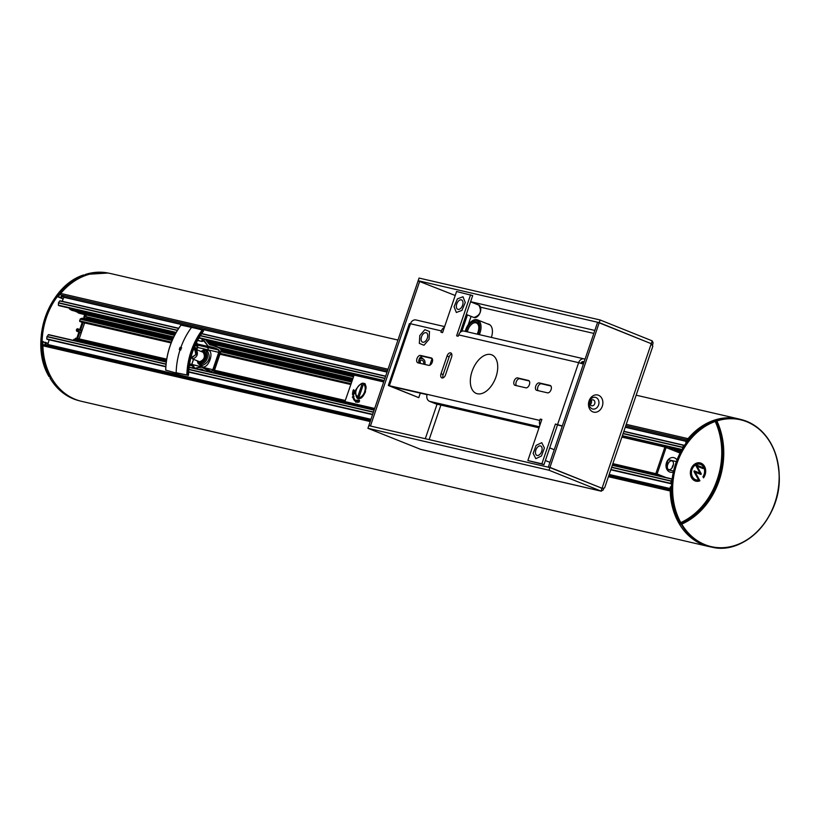 <?xml version="1.0" encoding="UTF-8"?>
<svg xmlns="http://www.w3.org/2000/svg" width="820" height="820" viewBox="0 0 820 820"><rect width="100%" height="100%" fill="white"/><g stroke="black" fill="none" stroke-linecap="round" stroke-linejoin="round"><path stroke-width="1.23" d="M608.43 476.697L670.227 490.995A65.528 52.859 103 0 0 708.992 546.561A65.528 52.859 103 0 0 711.207 547.012M740.737 419.45A65.528 52.859 103 0 0 738.543 418.887A65.528 52.859 103 0 0 688.041 438.649L626.244 424.34M62.217 301.299L63.96 297.004L60.803 294.892A0.933 0.758 -77 0 1 60.721 293.437A65.528 52.859 -77 0 1 111.223 273.685L397.956 340.054M708.992 546.561L81.662 401.359A65.528 52.859 -77 0 1 42.896 345.794A0.933 0.758 -77 0 1 43.829 344.759L370.691 420.127L48.236 345.486M45.254 342.534L45.264 344.994A62.484 50.399 -77 0 1 45.254 342.596L42.886 341.899A65.528 52.859 103 0 0 64.677 393.231A65.528 52.859 103 0 0 80.442 401.062L78.515 400.549C66.594 397.259 57.093 389.797 50.01 378.163L50.758 377.846A65.497 52.839 -77 0 1 42.035 341.735L43.265 341.51M85.249 274.556L85.393 274.464A65.467 52.818 103 0 1 108.035 273.019L109.993 273.419A65.528 52.859 103 0 0 105.688 272.773A65.528 52.859 103 0 0 58.374 296.389L58.476 296.983L57.595 296.737M60.567 297.588L62.053 295.733A62.484 50.399 103 0 0 60.577 297.568L58.476 296.983M85.813 275.171L85.136 274.864M85.864 275.182L85.803 274.905A65.497 52.839 103 0 0 57.554 296.174L63.027 298.921L57.636 296.758L57.472 296.184L58.374 296.389M86.028 274.597L85.177 275.028A69.3 55.903 103 0 1 85.208 275.089M62.822 296.245A61.51 49.62 103 0 0 61.367 298.049L61.264 297.578A61.828 49.876 -77 0 1 62.504 296.04M61.367 298.049L60.29 297.711A62.802 50.666 -77 0 1 61.9 295.63M60.26 297.701L61.264 297.578M85.629 315.249L84.767 315.095L83.589 318.57M82.287 322.373L80.063 329.65M79.96 329.22L80.944 330.019L79.888 329.209L82.225 322.362M82.072 330.409A1.312 1.056 103 0 0 81.805 330.245L80.954 329.906M80.801 329.435L83.138 322.567M84.429 318.765L85.608 315.3M63.068 298.818L61.52 298.203M78.515 400.549A65.467 52.818 103 0 1 50.081 378.215L50.512 377.487A69.3 55.903 103 0 1 50.256 377.63L50.881 377.774M46.176 345.148A61.51 49.62 -77 0 1 46.156 342.75L45.776 343.078A61.828 49.876 103 0 0 45.797 345.087M45.776 343.078L45.131 342.247L47.898 343.365M76.855 338.353L78.792 332.448L80.965 332.715A1.312 1.056 103 0 0 81.262 332.776M79.714 332.623L77.695 338.547M78.863 332.448L80.022 332.356M686.893 441.939L685.704 441.601A65.528 52.859 -77 0 1 733.008 417.985A65.528 52.859 -77 0 1 739.773 419.184L741.7 419.696A65.467 52.818 -77 0 1 777.165 495.085A65.467 52.818 -77 0 1 712.18 547.227A65.467 52.818 -77 0 1 681.297 524.318L679.821 523.447A65.497 52.839 -77 0 1 671.098 487.346L671.447 486.947M680.016 522.781A65.128 52.541 103 0 0 680.293 523.262L681.471 523.734A69.3 55.903 -77 0 0 716.393 421.131L715.932 420.404L715.716 420.967L716.608 420.568A65.467 52.818 -77 0 1 741.7 419.696C765.665 427.856 778.2 447.269 779.307 477.947C780.025 518.25 744.355 555.14 712.18 547.227L710.222 546.827A65.528 52.859 -77 0 1 692.008 538.432A65.528 52.859 -77 0 1 670.217 487.101L671.529 486.967M671.436 487.377L670.217 487.101L670.637 486.731M686.494 442.462L685.807 442.185L686.709 442.369M685.704 441.601L685.807 442.185M681.758 524.123L681.758 524.123A65.098 52.511 103 0 0 749.152 538.34A65.098 52.511 103 0 0 776.591 457.744A65.098 52.511 103 0 0 716.875 420.978A69.669 56.201 -77 0 1 681.758 524.123M717.726 427.117A68.9 55.586 -77 0 1 680.293 523.262L679.821 523.447M680.61 524.154L680.784 523.57A69.28 55.883 103 0 0 715.716 420.967L714.866 420.506A65.497 52.839 103 0 0 686.606 441.785L686.617 442.308M715.932 420.404L714.866 420.506M684.454 445.393L683.808 445.393A62.904 50.748 103 0 0 682.619 447.187L682.496 448.509M671.97 479.772L671.057 481.166A62.904 50.748 103 0 0 670.883 483.369L671.601 483.708M47.734 344.923L370.835 419.707L47.734 344.923L49.118 339.798M47.263 339.357L46.781 338.906A62.904 50.748 -77 0 1 46.955 336.712L48.575 334.621L166.306 361.876L48.575 334.621M73.482 340.392L73.851 339.234L166.47 360.677L73.851 339.234M74.968 339.5L75.194 338.844A1.015 0.82 -77 0 1 75.932 338.158L76.106 338.199M79.181 338.885L84.614 322.916M81.467 322.178L79.571 320.835L80.462 318.806L82.174 318.242L172.692 339.244M84.962 318.888A3.741 3.024 103 0 0 86.284 317.996A0.933 0.758 103 0 0 86.459 316.766L85.341 314.726M174.568 335.349L79.273 313.281M59.142 305.716L175.982 332.756L59.173 305.727L58.353 305.132L58.527 302.723A62.904 50.748 -77 0 1 59.716 300.93L178.739 328.266L60.024 300.786M63.96 297.004L387.132 371.819L63.96 297.004M81.59 313.834L174.568 335.359L79.499 313.373M79.591 313.373A7.503 6.047 -77 0 1 77.408 312.246L77.305 312.071M77.008 312L74.436 310.985M175.131 334.293L72.549 310.544A7.503 6.047 -77 0 1 70.376 309.427L70.274 309.253M69.966 309.181L69.29 308.064M355.747 389.787C362.481 380.275 365.71 381.023 365.453 392.032C358.729 401.544 355.49 400.795 355.747 389.787M373.192 409.764L368.077 408.555M362.799 407.356L352.559 404.988M358.35 401.154L358.986 402.22L359.283 400.058L359.611 401.031L358.699 402.107L358.35 401.154L359.006 399.945L359.334 400.918L359.006 399.945M356.526 400.109L356.987 401.513L355.675 402.189L356.71 401.4L356.526 400.109L356.218 400.847A10.855 6.365 111.9 0 1 353.307 396.419L353.768 396.121L352.948 395.65L352.815 396.747A11.603 6.806 111.9 0 0 355.941 401.544L355.675 402.189M352.866 397.013L352.292 397.095M352.948 395.65L354.045 396.234L353.594 396.531A10.855 6.365 -68.1 0 0 356.228 400.836M353.164 393.313L354.199 393.795L353.451 393.426L354.199 393.795L353.399 394.83L352.385 394.379L353.164 393.313L353.912 393.682L353.123 394.717L352.385 394.379M353.03 391.642L352.692 392.708L353.102 391.939L353.615 391.816L353.287 392.565L354.312 392.308L354.219 392.975L352.487 393.21L353.03 391.642L352.959 392.647M353.041 391.776L352.702 392.339M353.615 391.816L353.594 392.493M354.137 391.14L352.836 391.212L353.533 389.726L353.051 390.699L354.045 390.064L353.645 390.761L354.65 390.699L354.148 391.068M354.137 391.171L352.836 391.212M353.533 389.726L353.348 390.75M354.045 390.064L353.953 390.771M357.571 401.656L357.479 402.21M357.653 400.088L357.776 401.8L358.442 400.098L357.889 402.231L357.489 400.724L357.53 402.343L356.874 402.22L357.551 400.088L357.991 400.97M358.35 401.185L358.135 402.21M368.17 408.596L372.762 409.662M369.553 408.667L368.846 408.503M374.668 408.462L345.077 401.615A0.933 0.758 103 0 0 345.486 402.784A0.933 0.564 112 0 1 345.292 402.661M380.89 380.459L378.994 379.998A1.876 1.23 90.7 0 0 378.901 379.998L378.994 379.998A1.876 1.23 90.7 0 1 379.363 380.08L380.634 380.398M379.978 380.244A1.876 1.691 -54.2 0 1 380.593 380.377L380.695 380.418M353.133 394.399L353.82 393.723L352.487 394.338L353.41 394.512M353.82 393.723L352.764 394.451M354.096 393.836L353.44 393.743M354.035 392.196L352.866 393.292M354.373 390.586L354.476 391.376M359.119 400.97L358.986 400.078L358.565 401.103L358.719 401.964L359.078 400.119M359.262 400.191L358.719 401.964M358.853 401.216L359.006 402.077M205.666 339.869L365.156 376.79A3.741 2.193 111.9 0 1 365.31 376.585M361.681 385.226L357.95 396.183L359.242 396.48L362.973 385.523L361.681 385.226L362.911 385.718M372.567 378.266A3.741 2.193 111.9 0 1 372.598 378.543L379.014 379.998M648.374 473.458L641.793 471.726M642.07 472.002L641.66 471.428M651.705 443.169L652.32 443.015M667.716 464.632A4.684 2.747 -68.1 0 0 668.659 469.593A4.684 2.747 -68.1 0 0 673.097 465.873A4.684 2.747 -68.1 0 0 672.144 460.912A4.684 2.747 -68.1 0 0 667.716 464.632M672.103 467.841A4.684 2.747 111.9 0 1 672.431 466.518A4.684 2.747 111.9 0 1 673.425 464.55M673.507 471.018L666.947 469.501M676.961 459.866A7.493 6.037 103 0 0 673.804 457.632A7.493 6.037 103 0 0 666.229 463.566A7.493 6.037 103 0 0 670.422 472.228A7.493 6.037 103 0 0 673.271 472.053M676.316 461.578L668.228 459.702A7.493 6.037 103 0 0 668.218 459.682M666.004 466.221L668.228 459.702M539.929 425.119A5.617 4.53 103 0 1 539.785 420.414L427.148 394.338A5.617 4.53 103 0 0 429.567 401.339L436.178 403.993L539.017 427.794M420.311 393.118L418.774 397.659L390.986 386.394L427.046 394.676M427.148 394.338L388.321 385.492L418.774 397.659M421.511 336.784A5.053 2.962 111.9 0 1 426.297 332.766A5.053 2.962 111.9 0 1 427.169 338.558A5.053 2.962 111.9 0 1 422.536 342.155A5.053 2.962 111.9 0 1 421.511 336.784M550.896 385.974L541.405 383.77A3.936 2.306 -68.1 0 0 538.197 386.189A3.936 2.306 -68.1 0 0 538.053 390.648M536.762 390.351A3.936 2.306 111.9 0 1 536.567 390.289A3.936 2.306 111.9 0 1 535.819 385.943A3.936 2.306 111.9 0 1 539.293 382.93L550.066 385.42A3.936 2.306 111.9 0 1 550.271 385.482A3.936 2.306 111.9 0 1 551.009 389.828A3.936 2.306 111.9 0 1 547.545 392.841L536.762 390.351M528.408 380.408A3.936 2.306 111.9 0 1 528.603 380.47A3.936 2.306 111.9 0 1 529.341 384.805A3.936 2.306 111.9 0 1 525.876 387.829L515.093 385.338A3.936 2.306 111.9 0 1 514.898 385.277A3.936 2.306 111.9 0 1 514.16 380.931A3.936 2.306 111.9 0 1 517.625 377.907L528.787 380.562M529.228 380.952L519.736 378.758A3.936 2.306 -68.1 0 0 516.528 381.177A3.936 2.306 -68.1 0 0 516.385 385.636M451.635 353.82A3.936 2.306 -68.1 0 0 449.155 356.895L443.138 374.566A3.936 2.306 -68.1 0 0 443.077 377.846M445.557 374.771A3.936 2.306 111.9 0 1 441.826 377.897A3.936 2.306 111.9 0 1 441.027 373.715L447.043 356.044A3.936 2.306 111.9 0 1 450.774 352.918A3.936 2.306 111.9 0 1 451.574 357.089L445.557 374.771M429.803 365.238L432.109 358.473L422.618 356.28A3.936 2.306 -68.1 0 0 419.409 358.688A3.936 2.306 -68.1 0 0 419.266 363.157M417.985 362.86A3.936 2.306 111.9 0 1 417.78 362.788A3.936 2.306 111.9 0 1 417.042 358.453A3.936 2.306 111.9 0 1 420.506 355.429L431.289 357.93A3.936 2.306 111.9 0 1 431.484 357.991A3.936 2.306 111.9 0 1 432.222 362.327A3.936 2.306 111.9 0 1 428.757 365.351L417.985 362.86M535.87 450.016A5.053 2.962 111.9 0 1 540.667 445.998A5.053 2.962 111.9 0 1 541.528 451.789A5.053 2.962 111.9 0 1 536.895 455.387A5.053 2.962 111.9 0 1 535.87 450.016M456.76 303.943A5.053 2.962 111.9 0 1 461.547 299.925A5.053 2.962 111.9 0 1 462.418 305.727A5.053 2.962 111.9 0 1 457.785 309.314A5.053 2.962 111.9 0 1 456.76 303.943M495.987 376.903A20.777 12.187 111.9 0 1 477.342 393.754A20.777 12.187 111.9 0 1 472.064 371.368A20.777 12.187 111.9 0 1 490.708 354.517A20.777 12.187 111.9 0 1 495.987 376.903M590.267 404.496A3.034 2.45 103 0 0 591.333 402.948A3.034 2.45 103 0 0 591.23 400.344M594.726 403.727A3.034 2.45 -77 0 1 591.763 405.777A3.034 2.45 -77 0 1 590.164 401.902A3.034 2.45 -77 0 1 593.126 399.863A3.034 2.45 -77 0 1 594.726 403.727M420.096 363.342A3.034 2.45 103 0 0 420.117 363.311A3.034 2.45 103 0 0 420.004 360.718M418.897 362.399A3.034 2.45 -77 0 1 421.91 360.226A3.034 2.45 -77 0 1 423.509 364.101A3.034 2.45 -77 0 1 423.499 364.131M424.801 364.428A4.684 3.772 103 0 0 422.279 358.627A4.684 3.772 103 0 0 419.03 359.652M460.153 332.459L472.699 295.6L456.576 291.51L442.585 332.602L440.965 332.233L441.416 330.911A5.617 4.53 -77 0 1 444.337 327.436M388.321 385.492L409.385 323.633L410.482 323.746A5.617 4.53 -77 0 1 415.965 319.964A5.617 4.53 -77 0 1 416.509 320.138M580.837 363.27A2.808 2.265 -77 0 1 583.481 361.62A2.808 2.265 -77 0 1 583.758 361.712L584.137 361.866M584.117 358.893L464.151 331.116A5.617 4.53 -77 0 0 458.657 334.898L578.633 362.665A5.617 4.53 -77 0 1 584.117 358.893A5.617 4.53 -77 0 1 584.66 359.058L585.039 359.211M464.151 331.116A5.617 4.53 -77 0 1 464.694 331.29M583.799 362.84L581.472 362.307M562.315 425.969L555.417 424.032L541.876 463.802L527.865 460.553L543.988 464.653L557.528 424.883L562.243 426.164M539.785 420.414L540.236 419.092L541.774 419.707M540.236 419.092L541.856 419.461L527.865 460.553M458.657 334.898L458.206 336.22L456.596 335.851L470.588 294.759M557.569 424.534L578.633 362.665L583.368 364.101M557.528 424.883L555.417 424.032M543.988 464.653L541.876 463.802M465.268 302.518L461.937 310.38L456.34 312.481L454.065 306.721L457.396 298.859L462.992 296.758L465.268 302.518M541.753 442.687L544.408 447.997L541.436 456.002L535.808 458.687L533.154 453.388L536.126 445.383L541.753 442.687M419.779 335.564L424.862 329.65L429.506 331.546L429.055 339.347L423.971 345.261L419.327 343.375L419.779 335.564M487.644 323.951A12.361 7.247 111.9 0 1 488.874 324.248A12.361 7.247 111.9 0 1 491.375 337.42M595.986 397.536A5.986 4.838 103 0 0 589.201 404.455A5.986 4.838 103 0 0 597.001 407.581A5.986 4.838 103 0 0 595.986 397.536M598.508 395.26A8.794 7.103 -77 0 1 602.3 406.218A8.794 7.103 -77 0 1 592.85 411.876A8.794 7.103 -77 0 1 589.067 400.908A8.794 7.103 -77 0 1 598.508 395.26M600.137 319.974L419.061 278.062L418.149 280.717L599.236 322.629L600.137 319.974L652.218 340.864L653.079 342.76L652.576 345.138M418.149 280.717L419.276 281.157M548.99 470.219L367.913 428.296L368.815 425.652L549.892 467.564L548.99 470.219L601.07 491.108L603.202 490.001L603.786 488.228M601.357 491.211L420.783 449.421L367.913 428.296M602.075 488.279L549.892 467.564M601.993 488.474L601.07 491.108L419.994 449.186M369.994 425.928L368.877 425.477L418.097 280.891L455.213 295.497M470.629 301.688L471.93 302.354M420.783 449.411L421.541 449.544M368.877 425.477L370.486 425.846L419.707 281.26M370.486 425.846L371.614 426.297M603.479 488.259L604.627 487.849L652.833 346.235L651.254 343.693L599.174 322.803L549.953 467.39L602.034 488.279L603.479 488.259M651.285 343.723L599.236 322.629M600.855 488.002L602.034 488.279L651.254 343.693M549.461 467.461L548.344 467.01L549.953 467.39M650.137 343.242L651.316 343.518L652.218 340.864M548.344 467.01L597.565 322.424L599.174 322.803M477.189 334.14A9.83 5.76 -68.1 0 0 477.968 332.233A9.83 5.76 -68.1 0 0 478.706 326.175A9.83 5.76 -68.1 0 0 472.75 321.963A9.83 5.76 -68.1 0 0 466.119 331.577M467.4 331.874A8.897 5.217 111.9 0 1 476.328 322.947A8.897 5.217 111.9 0 1 478.747 326.555M465.288 331.382A11.234 6.591 111.9 0 1 470.772 321.952A11.234 6.591 111.9 0 1 478.275 321.881A11.234 6.591 111.9 0 1 478.777 332.418A11.234 6.591 111.9 0 1 478.009 334.324M479.31 334.632A12.167 7.134 -68.1 0 0 480.018 332.817A12.167 7.134 -68.1 0 0 477.547 319.902A12.167 7.134 -68.1 0 0 471.346 321.481A12.167 7.134 -68.1 0 0 471.049 321.727M194.924 349.996L195.806 354.394L192.085 357.725L190.988 357.305M191.316 357.428L196.236 354.537L196.4 351.144L194.401 349.791M180.841 349.966L181.21 347.424L181.65 347.936M181.21 347.424L180.031 347.403L179.303 349.515L179.898 350.335L181.056 346.952A65.528 52.859 -77 0 1 191.624 327.303L202.212 329.958A65.364 52.736 103 0 0 186.868 375.027L176.167 372.731A65.528 52.859 -77 0 1 179.898 350.335L179.898 350.335M202.027 338.793L202.058 341.458L202.54 338.906M192.761 367.995L193.633 366.181L192.228 367.872M197.61 340.29L202.058 341.458M193.346 366.171L189.358 365.228M191.214 357.387L192.731 358.986C197.394 356.956 198.573 353.809 196.267 349.535L194.278 349.74M197.517 361.097L199.731 364.941L200.07 362.932C205.82 360.205 207.111 356.433 203.913 351.616L203.165 352.292C205.533 356.567 204.364 359.724 199.66 361.763L192.474 358.904L190.978 357.325M203.165 352.292L196.236 349.525M198.389 361.271L200.07 362.932L199.66 361.763M202.14 351.893L203.913 351.616L204.252 350.642C208.003 356.29 206.496 360.708 199.731 363.906L197.487 360.913M205.02 350.007L201.392 351.421M200.141 365.064C207.522 361.845 209.356 356.885 205.666 350.171L203.473 350.048L200.961 351.411M205.256 350.048L201.248 351.534M207.029 350.745L207.357 350.857C211.058 357.571 209.213 362.542 201.822 365.751L202.232 366.909C208.741 368.856 214.727 351.278 207.942 350.119L207.347 350.847L205.164 350.017M201.822 365.751L198.184 363.721L197.21 360.8M202.202 366.991L199.988 365.033M205.912 350.273L208.044 349.843A1.876 1.507 103 0 0 207.368 347.567A41.184 33.23 103 0 0 201.904 345.343M181.015 325.151L192.013 327.211L181.076 325.058A65.364 52.736 -77 0 0 165.732 370.138L165.732 370.076M188.067 375.539L188.498 375.17C189.041 358.637 194.053 343.908 203.544 330.962L202.632 329.876L203.462 330.972A63.437 51.178 -77 0 0 188.436 375.14L176.392 373.069L188.426 375.201M202.632 329.876L180.994 325.068C171.37 338.281 166.265 353.287 165.671 370.107L176.382 373.069M208.957 346.86L198.501 344.605A1.876 1.507 -77 0 1 197.702 344.133L196.431 342.596M189.492 364.428L190.855 364.223A1.876 1.507 -77 0 1 191.747 364.439M714.179 420.967L714.948 421.049A65.549 52.88 103 0 0 680.313 522.77L679.678 522.596A65.538 52.869 -77 0 1 714.292 420.926L714.548 420.967M680.661 522.893L680.733 522.893C714.476 508.933 732.608 455.643 715.347 421.244L714.23 420.926C678.683 432.048 659.28 489.048 679.606 522.555M699.901 480.786A9.379 7.564 -77 0 1 695.729 481.125A9.379 7.564 -77 0 1 690.655 470.321A9.379 7.564 -77 0 1 699.962 462.859A9.379 7.564 -77 0 1 703.529 477.845L702.924 476.738A8.036 6.478 103 0 0 699.983 464.243A8.036 6.478 103 0 0 691.711 470.567A8.036 6.478 103 0 0 696.364 479.895A8.036 6.478 103 0 0 699.286 479.659L699.901 480.786L699.347 480.653A9.358 7.554 -77 0 1 695.462 481.043M701.243 473.765L700.997 474.493L695.186 472.166L699.163 479.433L698.414 479.69L693.966 471.572L694.212 470.834L700.024 473.171L695.954 465.729L696.231 464.919L703.293 467.748L703.006 468.579L697.102 466.211L701.243 473.765L700.475 474.288M697.102 466.211L700.69 473.642M696.2 465.012L703.293 467.748M702.74 467.636L702.484 468.363M694.181 470.936L700.024 473.171M699.163 479.433L698.261 479.423M695.186 472.166L698.609 479.3M699.685 462.808A9.358 7.554 -77 0 1 703.242 477.322M698.876 479.792L699.347 480.653M699.716 464.181A8.046 6.498 103 0 0 699.45 464.099A8.046 6.498 103 0 0 691.157 470.444A8.046 6.498 103 0 0 695.821 479.782A8.046 6.498 103 0 0 696.088 479.833M50.092 376.728L49.118 376.677A65.549 52.88 -77 0 1 83.742 274.946L84.583 275.315M50.112 376.923L49.764 376.8A65.538 52.869 103 0 1 84.378 275.12L84.716 275.264M84.542 275.11L84.029 275.028M42.896 345.794L370.209 421.552M43.829 344.759L370.599 420.393M608.819 475.528L670.196 489.735M608.911 475.262L670.196 489.448L608.911 475.262M60.803 294.892L387.573 370.527M625.793 425.672L687.057 439.848M388.024 369.205L60.721 293.437M45.1 342.237A62.802 50.666 103 0 0 45.11 344.964M57.492 296.286L57.472 296.184C65.364 285.801 74.794 278.708 85.741 274.905M84.757 315.126L85.454 314.931M81.805 330.245L80.944 330.019A1.333 1.076 103 0 1 81.477 330.542L78.751 329.814L81.805 331.188M42.045 341.673L41.974 341.704C41.758 355.162 44.659 367.186 50.696 377.805L50.932 377.774M80.432 332.233A0.963 0.779 -77 0 1 80.206 332.192L80.873 332.315A0.943 0.758 103 0 0 80.975 332.356L80.606 332.571A1.333 1.076 103 0 0 81.057 332.366M345.271 400.498L214.512 370.23L345.281 400.488M76.024 338.158L166.706 359.15L75.932 338.158M75.194 338.844L166.573 360M214.245 371.029L345.005 401.298M347.403 403.563L213.702 372.608M166.337 361.651L73.329 340.126M344.851 401.974L214.02 371.685L344.851 401.964M81.949 318.252L172.682 339.255M213.579 372.752L221.154 350.509L351.995 380.757L221.082 350.447L213.507 372.721A1.343 1.076 -77 0 1 213.477 372.792M351.708 381.587L220.949 351.319M197.558 345.907L195.15 345.353M172.323 340.064L80.462 318.806M80.135 319.164L172.159 340.464M194.975 345.743L197.651 346.368M220.816 351.729L351.575 381.997M351.001 383.668L220.242 353.399M197.302 348.09L194.278 347.383M171.472 342.104L79.571 320.835M79.806 321.532L171.236 342.698M194.043 347.977L197.097 348.684M220.047 353.994L350.796 384.262M350.714 384.498L219.955 354.24L350.714 384.508M193.95 348.223L197.015 348.93L193.95 348.213M171.144 342.934L81.354 322.157M672.051 479.146L612.294 465.319M374.084 410.174L189.071 367.35M166.275 362.081L48.267 334.765M672.072 478.941L612.366 465.124L672.072 478.941M374.145 409.99L189.092 367.155L374.145 409.979M671.057 481.166L611.587 467.4M373.366 412.265L188.825 369.543M166.029 364.275L46.955 336.712M671.129 480.95L611.659 467.185M373.448 412.04L188.846 369.318M166.05 364.039L47.037 336.487M670.883 483.369L610.88 469.481M372.659 414.336L188.651 371.747M165.845 366.468L46.781 338.906M670.196 489.007L609.055 474.852L670.196 489.007M670.196 488.566L609.188 474.452M370.968 419.307L47.529 344.451M671.067 483.718L610.787 469.757M372.567 414.623L188.631 372.044M165.825 366.765L46.965 339.255M671.283 483.8L610.777 469.798L671.324 483.81M372.557 414.654L188.631 372.085L372.557 414.664M47.222 339.357L165.814 366.806L47.191 339.347M670.196 489.263L608.973 475.098M370.753 419.953L50.573 345.845M352.795 378.409L218.417 347.311M173.758 336.969L86.459 316.766M86.284 317.996L173.215 338.117M221.215 349.228L352.395 379.588M208.772 343.272L353.348 376.769M58.538 305.47L176.034 332.664M198.911 337.963L384.078 380.818M622.288 435.963L681.789 449.729M681.932 449.473L622.38 435.686M384.17 380.541L199.065 337.707M176.187 332.407L58.353 305.132M681.738 449.821L622.257 436.055L681.738 449.821M384.037 380.91L198.86 338.055L384.037 380.921M58.456 302.949L177.335 330.47M200.244 335.769L384.867 378.502M623.077 433.647L682.547 447.412M682.619 447.187L623.159 433.421M384.939 378.276L200.377 335.564M177.468 330.255L58.527 302.723M59.716 300.93L178.616 328.461M201.546 333.76L385.595 376.359M623.805 431.505L683.808 445.393M63.601 297.25L387.04 372.116M625.25 427.261L685.93 441.303M686.135 441.027L625.352 426.964L686.145 441.016M684.085 445.239L623.876 431.299L684.116 445.25M385.656 376.165L201.679 333.576L385.656 376.165M681.615 450.036L659.382 444.891M651.828 443.138L622.185 436.281M383.955 381.177L355.111 374.504A0.933 0.758 103 0 0 355.019 374.473L380.705 380.388M175.859 332.971L69.218 308.289M681.297 450.61L669.345 447.843M354.035 374.853L206.312 340.659M175.541 333.545L69.464 308.986M681.266 450.672L669.776 448.017L681.256 450.672M353.994 374.924L206.394 340.751L353.994 374.924M69.925 309.171L175.511 333.607L69.895 309.16M681.184 450.805L670.668 448.366M353.933 375.058L206.927 341.028M175.429 333.74L70.376 309.427M676.838 450.846L680.692 451.738L676.818 450.836M353.604 376.021L207.993 342.319L353.604 376.021M76.967 311.989L174.937 334.673L76.936 311.979M680.62 451.871L677.709 451.195M353.553 376.165L208.136 342.504M174.865 334.806L77.408 312.246M362.676 383.586A7.862 4.612 111.9 0 1 363.947 383.78A7.862 4.612 111.9 0 1 366.109 387.071M361.928 397.485A7.862 4.612 111.9 0 1 358.094 398.376A7.862 4.612 111.9 0 1 357.038 397.628M345.056 401.697L344.902 401.595A0.933 0.933 0 0 0 345.435 402.763L348.756 404.106L345.486 402.784L374.32 409.457M383.688 381.946L354.107 375.099L344.902 401.595L354.086 375.181M355.019 374.473A0.933 0.758 103 0 0 354.107 375.099L353.922 375.078A0.933 0.933 0 0 1 355.019 374.473M363.147 396.039A7.769 4.551 111.9 0 1 358.381 398.356A7.769 4.551 111.9 0 1 357.991 398.233A7.769 4.551 111.9 0 1 355.798 394.543M359.642 384.959A7.769 4.551 111.9 0 1 363.383 383.688A7.769 4.551 111.9 0 1 363.772 383.811A7.769 4.551 111.9 0 1 365.986 388.957M362.778 384.047A7.206 4.223 111.9 0 1 364.613 391.806A7.206 4.223 111.9 0 1 358.145 397.659A7.206 4.223 111.9 0 1 356.31 389.889A7.206 4.223 111.9 0 1 362.778 384.047M612.54 464.622L656.277 474.739A0.933 0.758 -77 0 1 655.867 473.581L664.897 447.064L621.898 437.111M680.016 453.04L664.897 447.064A0.933 0.758 -77 0 1 665.901 446.459A0.933 0.553 111.9 0 1 666.137 447.474L657.117 473.98L665.932 477.517M665.994 446.5L665.942 446.48A0.933 0.933 0 0 0 665.809 446.428L622.165 436.332L665.717 446.418M659.475 476.03L656.277 474.739A0.933 0.553 -68.1 0 0 657.117 473.98L612.878 463.628M539.365 426.759L429.567 401.339M539.293 382.93L541.405 383.77M517.625 377.907L519.736 378.758M441.027 373.715L443.138 374.566M447.043 356.044L449.155 356.895M420.506 355.429L422.618 356.28M423.038 358.914A5.617 4.53 103 0 0 420.393 357.243M419.594 358.35A4.684 3.772 -77 0 1 421.039 358.34A4.684 3.772 -77 0 1 421.644 358.545M389.418 385.605L410.482 323.746L441.416 330.911M583.758 361.712L583.204 361.579M475.897 317.463A6.662 3.905 -68.1 0 0 480.489 311.221A6.662 3.905 -68.1 0 0 478.849 305.132C481.986 311.18 480.335 315.31 473.888 317.504A6.662 3.905 -68.1 0 0 475.897 317.463M477.363 316.582A6.416 3.762 -68.1 0 0 480.715 308.207M470.67 301.698L594.838 330.439M593.813 333.422L480.581 307.213M471.09 316.387L468.281 324.648M440.893 405.08L429.137 439.612M425.293 438.72L437.05 404.198M461.865 331.3L467.441 314.921M202.263 341.356L203.421 340.812L202.366 341.069M203.452 340.792L204.241 340.7A0.912 0.738 103 0 0 203.473 340.526M197.497 340.505L201.956 341.468L203.801 340.925L208.362 346.46L204.241 340.7M195.908 343.693L208.362 346.46A1.712 1.384 103 0 0 209.1 346.891L209.377 346.573A1.343 1.076 -77 0 1 208.803 346.235M198.43 344.584L209.11 346.891A41.349 33.353 -77 0 1 210.791 347.198A41.349 33.353 -77 0 1 217.997 349.873L218.356 349.576A41.728 33.661 103 0 0 209.377 346.573M196.81 349.75L197.599 347.444A2.029 1.64 103 0 0 196.861 344.974L217.997 349.873A2.029 1.64 -77 0 1 218.725 352.333L219.227 352.497A2.409 1.937 103 0 0 218.356 349.576M196.81 344.943L197.528 347.434L218.725 352.333L212.821 369.687L213.313 369.851L219.227 352.497M202.694 367.319L212.821 369.687A2.029 1.64 -77 0 1 210.812 371.05L210.904 371.45A2.409 1.937 103 0 0 213.313 369.851M189.584 363.875L201.863 366.847A1.712 1.384 103 0 0 201.423 366.827L201.648 367.247A1.343 1.076 -77 0 1 202.284 367.401L201.863 366.847A1.712 1.384 103 0 1 202.243 367.022L210.812 371.05A2.029 1.64 -77 0 1 210.791 371.04A41.349 33.353 -77 0 1 202.314 367.073M202.284 367.401A41.728 33.661 103 0 0 210.904 371.45M189.563 363.947L201.423 366.827L194.863 368.241L201.648 367.247M193.745 366.437L194.176 367.821A0.912 0.738 103 0 0 194.863 368.241M193.663 366.632L194.176 367.821M220.098 348.592L220.037 348.213A43.839 35.362 103 0 0 212.154 344.964A43.839 35.362 103 0 0 210.227 344.554L210.371 344.974A43.46 35.065 -77 0 1 220.098 348.592A2.409 1.937 103 0 0 220.324 348.705L220.508 348.787A1.343 1.076 -77 0 1 221.082 350.447M206.742 340.843L209.366 344.369A2.409 1.937 103 0 0 210.371 344.974M210.053 344.513L210.227 344.554A2.029 1.64 -77 0 1 209.469 344.144M205.42 339.572L209.366 344.369M199.526 369.564L200.961 369.061L198.768 369.389M200.838 369.379A2.029 1.64 -77 0 1 201.699 369.594L202.079 369.318A2.409 1.937 103 0 0 200.961 369.061M204.354 370.681A43.46 35.065 -77 0 1 202.079 369.318M200.767 369.389L201.699 369.594A43.839 35.362 103 0 0 202.888 370.343M221.164 350.478A1.712 1.384 103 0 0 220.457 348.397M213.63 372.823L221.226 350.519L220.324 348.705M209.756 344.369L220.242 348.305A2.029 1.64 -77 0 1 220.098 348.244M196.749 349.72L197.589 347.475M191.829 364.377L193.551 359.334M196.861 344.974A41.349 33.353 103 0 0 195.601 344.338L196.831 344.964M202.591 329.855L192.013 327.211M203.462 330.788A63.816 51.475 103 0 0 188.344 375.211L187.38 375.058A64.995 52.429 -77 0 1 202.642 330.234L203.462 330.788M197.517 340.464L201.874 341.417M189.379 365.156L193.387 366.13M680.784 522.832A69.3 55.903 103 0 0 715.337 421.336M715.224 421.459A68.921 55.596 -77 0 1 680.795 522.596A65.18 52.582 -77 0 1 715.224 421.459M42.107 341.499A65.159 52.562 -77 0 1 57.461 296.45M81.242 330.45A1.333 1.076 103 0 0 80.729 329.968L77.92 328.84A1.333 1.076 103 0 0 77.059 331.362L79.12 332.192M77.92 328.84L78.515 329.373M77.059 331.362L79.95 332.336M81.877 330.972A0.943 0.758 103 0 0 81.508 330.552L78.669 329.414A0.943 0.758 103 0 0 78.054 331.188L80.873 332.315L77.387 331.054A0.963 0.779 -77 0 1 78.013 329.24M78.382 330.89L78.751 329.814M738.543 418.887L636.166 395.189M108.035 273.019L85.341 274.464L85.167 275.1M84.593 314.552L83.517 318.549M46.309 342.729L45.11 342.319M80.073 332.366L78.792 332.448L76.783 338.332M81.426 330.521L80.934 330.009M671.498 486.957L670.616 486.721M352.016 380.695L221.256 350.427M196.195 344.636L195.539 344.482M172.712 339.193L82.174 318.242M171.144 342.944L81.405 322.168M81.528 313.824L174.568 335.359L79.53 313.383M680.887 451.359L674.317 449.831M353.738 375.632L207.562 341.796M363.947 383.78C365.494 382.561 365.966 385.308 365.341 392.021C363.178 396.89 360.769 399.012 358.094 398.376M368.129 408.585L367.596 408.288M358.74 398.53L355.593 394.154C354.055 393.333 358.33 382.909 363.321 383.668L364.531 384.108M421.039 358.34L422.279 358.627M444.624 326.596L415.965 319.964M466.272 314.449L473.888 317.504M470.577 301.821L478.849 305.132M545.392 460.522L549.933 462.347M549.697 447.884L554.228 449.708M470.772 321.952L471.346 321.481M489.97 324.894L477.547 319.902M194.945 350.007L193.479 349.422M180.226 350.068L181.271 347.444M209.11 346.891L210.791 347.198M189.389 365.064L193.53 366.089L194.504 367.821M206.773 340.843L210.135 344.533M201.238 369.4L199.547 369.574M193.479 359.314L191.767 364.357M194.043 349.648L196.267 349.525M699.983 464.243L699.45 464.099M696.364 479.895L695.821 479.782M49.046 376.626C28.7 343.098 48.103 286.067 83.671 274.946M80.975 332.356L80.319 332.223M78.669 329.414L77.941 329.22"/></g></svg>

